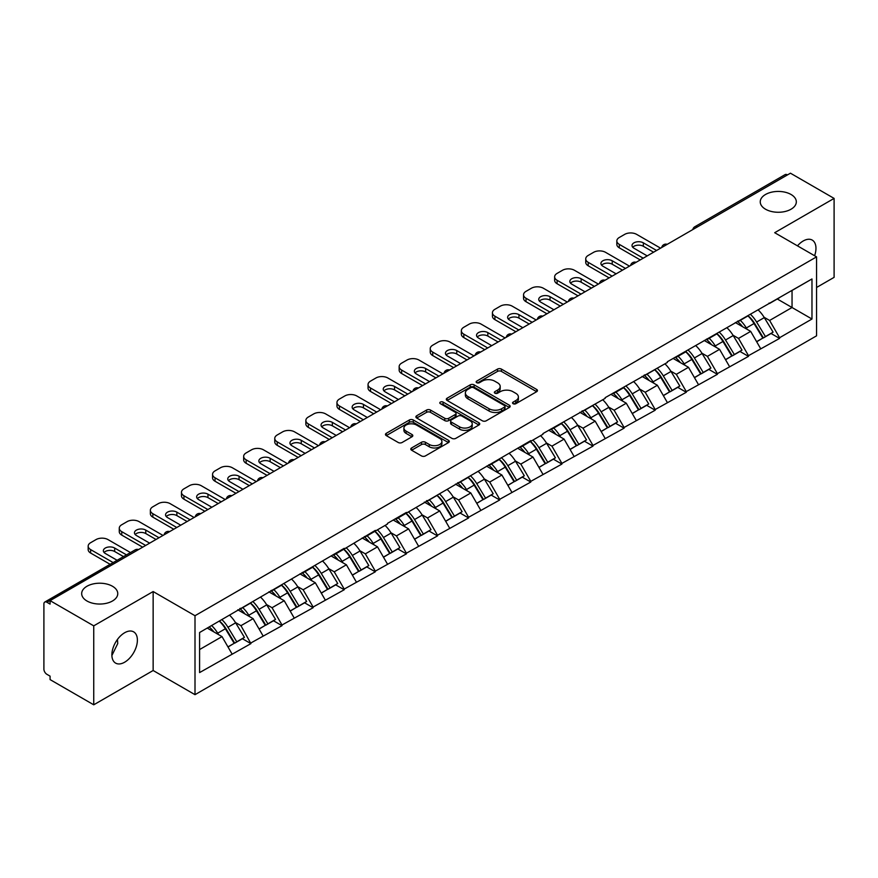 <?xml version="1.0" encoding="UTF-8"?>
<svg xmlns="http://www.w3.org/2000/svg" width="878" height="878" viewBox="0 0 878 878"><rect width="100%" height="100%" fill="white"/><g stroke="black" fill="none" stroke-linecap="round" stroke-linejoin="round"><path stroke-width="1.32" d="M112.472 586.263A18.043 10.415 0 0 0 92.816 584.002A18.043 10.415 0 0 0 81.676 593.627A18.043 10.415 0 0 0 86.955 600.991A18.043 10.415 0 0 0 106.622 603.252A18.043 10.415 0 0 0 117.762 593.627A18.043 10.415 0 0 0 112.472 586.263M791.045 194.488A18.043 10.415 0 0 0 771.378 192.227A18.043 10.415 0 0 0 760.238 201.852A18.043 10.415 0 0 0 765.528 209.216A18.043 10.415 0 0 0 785.184 211.477A18.043 10.415 0 0 0 796.324 201.852A18.043 10.415 0 0 0 791.045 194.488M513.114 403.704A1.932 1.119 0 0 0 515.847 403.704L536.645 391.698A2.766 1.602 0 0 0 537.457 390.567A2.766 1.602 0 0 0 536.645 389.437L501.426 369.1A2.766 1.602 0 0 0 497.508 369.1L476.721 381.107A1.932 1.119 0 0 0 476.15 381.897A1.932 1.119 0 0 0 476.721 382.687A1.932 1.119 0 0 0 479.454 382.687L482.143 381.14A8.857 5.114 0 0 1 494.665 381.14L497.606 382.83A8.857 5.114 0 0 1 500.197 386.441A8.857 5.114 0 0 1 497.606 390.062L494.918 391.61A1.932 1.119 0 0 0 494.347 392.4A1.932 1.119 0 0 0 494.918 393.19A1.932 1.119 0 0 0 497.65 393.19L500.35 391.643A8.857 5.114 0 0 1 512.873 391.643L515.803 393.333A8.857 5.114 0 0 1 518.393 396.955A8.857 5.114 0 0 1 515.803 400.566L513.114 402.124A1.932 1.119 0 0 0 512.543 402.914A1.932 1.119 0 0 0 513.114 403.704L513.114 402.124M117.443 639.469L117.762 643.519L111.89 655.504M124.632 632.753A18.043 10.415 -60 0 1 133.654 631.864A18.043 10.415 -60 0 1 136.419 646.318A18.043 10.415 -60 0 1 124.632 662.221A18.043 10.415 -60 0 1 115.611 663.11A18.043 10.415 -60 0 1 112.845 648.655A18.043 10.415 -60 0 1 124.632 632.753M797.476 245.851A18.043 10.415 -60 0 1 803.205 240.989A18.043 10.415 -60 0 1 812.227 240.089A18.043 10.415 -60 0 1 814.608 255.739M411.606 447.956A2.766 1.602 0 0 0 410.794 449.086A2.766 1.602 0 0 0 411.606 450.216L421.495 455.923A2.766 1.602 0 0 0 425.402 455.923L448.493 442.589A2.766 1.602 0 0 0 449.306 441.458A2.766 1.602 0 0 0 448.493 440.328L413.275 419.991A2.766 1.602 0 0 0 409.357 419.991L386.265 433.326A2.766 1.602 0 0 0 385.464 434.456A2.766 1.602 0 0 0 386.265 435.587L398.206 442.479A2.766 1.602 0 0 0 402.124 442.479L412.001 436.772A2.766 1.602 0 0 0 412.814 435.642A2.766 1.602 0 0 0 412.001 434.511L406.086 431.098A7.397 4.269 0 0 1 403.913 428.069A7.397 4.269 0 0 1 408.479 424.129A7.397 4.269 0 0 1 416.545 425.051L439.735 438.44A7.397 4.269 0 0 1 441.908 441.458A7.397 4.269 0 0 1 437.332 445.409A7.397 4.269 0 0 1 429.265 444.477L425.402 442.249A2.766 1.602 0 0 0 421.495 442.249L411.606 447.956L411.606 450.216M153.145 591.553L93.737 625.849L50.079 600.64L790.441 173.196L834.1 198.406L774.692 232.703L816.562 256.87L195.004 615.719L153.145 591.553L153.145 670.507L195.004 694.674L195.004 615.719M482.34 420.781A2.766 1.602 0 0 0 486.258 420.781L509.35 407.458A2.766 1.602 0 0 0 510.151 406.327A2.766 1.602 0 0 0 509.35 405.197L474.12 384.86A2.766 1.602 0 0 0 470.213 384.86L447.121 398.195A2.766 1.602 0 0 0 446.309 399.325A2.766 1.602 0 0 0 447.121 400.456L482.34 420.781M441.151 404.121A1.932 1.119 0 0 1 443.116 404.396L443.116 402.091L478.916 422.768A2.766 1.602 0 0 1 479.728 423.898A2.766 1.602 0 0 1 478.916 425.018L455.825 438.352A2.766 1.602 0 0 1 451.918 438.352L416.699 418.016L426.576 412.353L426.576 410.059L416.699 415.755A2.766 1.602 0 0 0 415.887 416.885A2.766 1.602 0 0 0 416.699 418.016L416.699 415.755M426.576 412.353A2.766 1.602 0 0 1 430.494 412.353L430.494 410.059A2.766 1.602 0 0 0 426.576 410.059M430.494 410.059L444.773 418.301A2.766 1.602 0 0 0 448.691 418.301L455.243 414.515A2.766 1.602 0 0 0 456.055 413.384A2.766 1.602 0 0 0 455.243 412.254L440.372 403.671A1.932 1.119 0 0 1 439.801 402.881A1.932 1.119 0 0 1 440.997 401.85A1.932 1.119 0 0 1 443.116 402.091M195.004 694.674L816.562 335.824L816.562 256.87M219.456 621.053A18.888 10.909 -120 0 1 225.931 628.615L234.733 643.146L242.405 638.712L250.921 643.629L240.956 625.674L235.425 622.491M250.921 643.629L199.591 672.581L199.591 632.522L344.209 548.333L344.209 549.024L375.312 530.378L375.312 531.069L387.472 524.056L387.472 523.365L406.404 512.423L406.404 513.114L530.795 440.613L530.795 441.305L542.955 434.281L542.955 433.589L605.151 398.371L605.151 397.679L667.346 362.46L667.346 361.769L811.974 278.963L811.974 319.021L779.576 337.723L769.611 320.459L764.09 317.265M748.122 315.828A18.888 10.909 -120 0 1 754.586 323.389L763.388 337.931L771.06 333.497L779.576 338.414L779.576 337.723M779.576 338.414L748.484 355.678L738.519 338.414L732.987 335.22M717.019 333.783A18.888 10.909 -120 0 1 723.494 341.344L732.296 355.875L739.967 351.452L748.484 356.369L748.484 355.678M748.484 356.369L717.381 373.633L707.416 356.369L701.895 353.175M685.927 351.738A18.888 10.909 -120 0 1 692.391 359.3L701.193 373.83L708.864 369.408L717.381 374.324L717.381 373.633M717.381 374.324L686.289 391.588L676.323 374.324L670.792 371.131M654.823 369.693A18.888 10.909 -120 0 1 661.299 377.255L670.101 391.786L677.772 387.363L686.289 392.268L686.289 391.588M686.289 392.268L655.186 409.532L645.22 392.268L639.7 389.086M623.731 387.648A18.888 10.909 -120 0 1 630.195 395.21L638.997 409.741L646.669 405.307L655.186 410.224L655.186 409.532M655.186 410.224L624.093 427.487L614.128 410.224L608.597 407.041M592.628 405.603A18.888 10.909 -120 0 1 599.103 413.165L607.905 427.696L615.577 423.262L624.093 428.179L624.093 427.487M624.093 428.179L592.99 445.442L583.025 428.179L577.505 424.996M561.536 423.558A18.888 10.909 -120 0 1 568 431.12L576.802 445.651L584.474 441.217L592.99 446.134L592.99 445.442M592.99 446.134L561.898 463.397L551.933 446.134L546.401 442.951M530.433 441.513A18.888 10.909 -120 0 1 536.908 449.075L545.71 463.606L553.381 459.172L561.898 464.089L561.898 463.397M561.898 464.089L530.795 481.353L520.83 464.089L515.309 460.906M499.341 459.468A18.888 10.909 -120 0 1 505.805 467.019L514.607 481.561L522.278 477.127L530.795 482.044L530.795 481.353M530.795 482.044L499.703 499.308L489.737 482.044L484.206 478.861M468.237 477.423A18.888 10.909 -120 0 1 474.713 484.974L483.515 499.516L491.186 495.082L499.703 499.999L499.703 499.308M499.703 499.999L468.6 517.263L458.634 499.999L453.114 496.805M437.145 495.368A18.888 10.909 -120 0 1 443.609 502.929L452.411 517.471L460.083 513.037L468.6 517.954L468.6 517.263M468.6 517.954L437.507 535.218L427.542 517.954L422.011 514.76M406.042 513.323A18.888 10.909 -120 0 1 412.517 520.884L421.319 535.426L428.991 530.992L437.507 535.909L437.507 535.218M437.507 535.909L406.404 553.173L396.439 535.909L390.919 532.716M374.95 531.278A18.888 10.909 -120 0 1 381.414 538.84L390.216 553.37L397.888 548.948L406.404 553.864L406.404 553.173M406.404 553.864L375.312 571.128L365.347 553.864L359.815 550.671M343.847 549.233A18.888 10.909 -120 0 1 350.322 556.795L359.124 571.326L366.795 566.903L375.312 571.819L375.312 571.128M375.312 571.819L344.209 589.083L334.244 571.819L328.723 568.626M312.755 567.188A18.888 10.909 -120 0 1 319.219 574.75L328.021 589.281L335.692 584.858L344.209 589.764L344.209 589.083M344.209 589.764L313.117 607.027L303.151 589.764L297.62 586.581M281.651 585.143A18.888 10.909 -120 0 1 288.127 592.705L296.929 607.236L304.6 602.802L313.117 607.719L313.117 607.027M313.117 607.719L282.014 624.982L272.048 607.719L266.528 604.536M250.559 603.098A18.888 10.909 -120 0 1 257.024 610.66L265.825 625.191L273.497 620.757L282.014 625.674L282.014 624.982M282.014 625.674L250.921 642.937M240.352 608.3L240.956 608.641L250.921 602.89M240.956 625.674L253.116 618.661L237.762 609.793M263.082 635.924L253.116 618.661M271.456 590.345L272.048 590.685L282.014 584.935M272.048 607.719L284.209 600.706L268.855 591.838M294.174 617.969L284.209 600.706M302.548 572.39L303.151 572.73L313.117 566.979M303.151 589.764L315.312 582.751L299.958 573.883M325.277 600.014L315.312 582.751M333.651 554.435L334.244 554.775L344.209 549.024M334.244 571.819L346.404 564.795L331.05 555.928M356.369 582.059L346.404 564.795M364.743 536.48L365.347 536.831L375.312 531.069M365.347 553.864L377.507 546.84L362.153 537.973M387.472 564.104L377.507 546.84M395.846 518.525L396.439 518.876L406.404 513.114M396.439 535.909L408.599 528.885L393.245 520.028M418.565 546.149L408.599 528.885M426.938 500.57L427.542 500.921L437.507 495.159M427.542 517.954L439.702 510.93L424.348 502.073M449.668 528.194L439.702 510.93M458.042 482.615L458.634 482.966L468.6 477.215M458.634 499.999L470.795 492.975L455.441 484.118M480.76 510.239L470.795 492.975M489.134 464.66L489.737 465.011L499.703 459.26M489.737 482.044L501.898 475.02L486.544 466.163M511.863 492.284L501.898 475.02M520.237 446.715L520.83 447.056L530.795 441.305M520.83 464.089L532.99 457.065L517.636 448.208M542.955 474.329L532.99 457.065M551.329 428.76L551.933 429.101L561.898 423.35M551.933 446.134L564.093 439.11L548.739 430.253M574.058 456.384L564.093 439.11M582.432 410.805L583.025 411.145L592.99 405.395M583.025 428.179L595.185 421.166L579.831 412.298M605.151 438.429L595.185 421.166M613.524 392.85L614.128 393.19L624.093 387.439M614.128 410.224L626.288 403.211L610.934 394.343M636.254 420.474L626.288 403.211M644.628 374.895L645.22 375.235L655.186 369.484M645.22 392.268L657.381 385.255L642.027 376.388M667.346 402.519L657.381 385.255M675.72 356.94L676.323 357.291L686.289 351.529M676.323 374.324L688.484 367.3L673.13 358.433M698.449 384.564L688.484 367.3M706.823 338.985L707.416 339.336L717.381 333.574M707.416 356.369L719.576 349.345L704.222 340.477M729.541 366.609L719.576 349.345M737.915 321.03L738.519 321.381L748.484 315.619M738.519 338.414L750.679 331.39L735.325 322.533M760.644 348.654L750.679 331.39M787.456 174.92L697.154 227.062M695.881 227.797A4.225 2.436 120 0 1 696.956 226.941A4.225 2.436 60 0 0 694.838 226.733L785.141 174.601A4.225 2.436 60 0 1 787.259 174.81M769.018 303.075L769.611 303.426L779.576 297.664M792.033 290.475L811.974 278.963M769.611 320.459L792.044 307.509L792.044 290.475M777.282 298.992L811.974 319.021M816.562 287.479L834.1 277.36L834.1 198.406M93.737 625.849L93.737 704.804L50.079 679.594L50.079 676.148L46.885 674.304A4.225 2.436 -120 0 1 43.9 669.124L43.9 603.976A4.225 2.436 -120 0 1 44.778 602.045A4.225 2.436 -120 0 1 46.885 602.253L50.079 604.097L50.079 600.64M93.737 704.804L153.145 670.507M199.591 649.555L222.013 636.605L207.263 628.088M231.979 653.869L222.013 636.605M754.147 323.73L755.135 324.3M723.055 341.685L724.043 342.255M691.952 359.64L692.94 360.21M660.86 377.595L661.847 378.166M629.756 395.55L630.744 396.121M598.664 413.505L599.652 414.065M567.561 431.449L568.549 432.02M536.469 449.404L537.457 449.975M505.366 467.359L506.354 467.93M474.274 485.314L475.261 485.885M443.171 503.27L444.158 503.84M412.078 521.225L413.066 521.795M380.975 539.18L381.963 539.75M349.883 557.135L350.871 557.706M318.78 575.09L319.768 575.661M287.688 593.045L288.675 593.616M256.585 611L257.572 611.56M225.492 628.944L226.48 629.515M513.882 403.979L515.803 402.87A8.857 5.114 0 0 0 518.393 399.249L518.393 396.955M500.197 386.441L500.197 388.745A8.857 5.114 0 0 1 497.606 392.356L495.686 393.465M536.645 389.437L536.645 391.698L501.426 371.405A2.766 1.602 0 0 0 497.508 371.405L477.489 382.962M509.306 407.48L474.12 387.165A2.766 1.602 0 0 0 470.213 387.165L447.154 400.478M504.455 407.118A1.932 1.119 0 0 0 505.026 406.327A1.932 1.119 0 0 0 504.455 405.537L473.538 387.692A1.932 1.119 0 0 0 470.795 387.692L467.963 389.327A8.857 5.114 0 0 0 465.373 392.938A8.857 5.114 0 0 0 467.963 396.56L489.09 408.753A8.857 5.114 0 0 0 501.612 408.753L504.455 407.118L504.455 409.422A1.932 1.119 0 0 0 505.026 408.632L505.026 406.327M465.373 392.938L465.373 395.243A8.857 5.114 0 0 0 467.963 398.853L467.963 396.56M504.455 409.422L501.612 411.058A8.857 5.114 0 0 1 489.09 411.058L467.963 398.853M430.494 412.353L444.773 420.606A2.766 1.602 0 0 0 448.691 420.606L455.243 416.82A2.766 1.602 0 0 0 456.055 415.689L456.055 413.384M443.116 404.396L478.883 425.04M459.6 426.862A7.397 4.269 0 0 0 467.667 427.784A7.397 4.269 0 0 0 472.232 423.833A7.397 4.269 0 0 0 470.07 420.814L461.894 416.095A2.766 1.602 0 0 0 457.987 416.095L451.424 419.882A2.766 1.602 0 0 0 450.623 421.012A2.766 1.602 0 0 0 451.424 422.142L459.6 426.862L459.6 429.155A7.397 4.269 0 0 0 467.667 430.088A7.397 4.269 0 0 0 472.232 426.137L472.232 423.833M450.623 421.012L450.623 423.317A2.766 1.602 0 0 0 451.424 424.447L451.424 422.142M459.6 429.155L451.424 424.447M441.908 441.458L441.908 443.763A7.397 4.269 0 0 1 437.332 447.714A7.397 4.269 0 0 1 429.265 446.781L425.402 444.553A2.766 1.602 0 0 0 421.495 444.553L411.65 450.238M403.913 428.069L403.913 430.374A7.397 4.269 0 0 0 406.086 433.392L406.086 431.098M411.969 436.794L406.086 433.392M448.46 442.611L413.275 422.296A2.766 1.602 0 0 0 409.357 422.296L386.309 435.609M660.574 248.178L636.649 234.371A8.462 4.884 0 0 0 624.686 234.371L619.308 237.477A8.462 4.884 0 0 0 616.828 240.934A8.462 4.884 0 0 0 619.308 244.38L619.308 247.837L640.238 259.921M619.308 247.837A8.462 4.884 180 0 1 616.828 244.38L616.828 240.934M632.731 247.256A6.629 3.83 180 0 1 643.333 246.279L653.594 252.206M619.308 244.38L643.223 258.198M647.218 255.893L633.96 248.233A6.629 3.83 180 0 1 632.017 245.533A6.629 3.83 180 0 1 636.111 241.999A6.629 3.83 180 0 1 643.333 242.833L656.579 250.482M758.241 309.989A23.113 13.346 60 0 1 764.299 317.606L756.627 322.039A23.113 13.346 -120 0 0 750.569 314.423M756.627 322.039L765.429 336.57L773.101 332.147L764.299 317.606M763.388 337.931L765.429 336.57M771.06 333.497L773.101 332.147M737.344 321.359A18.888 10.909 60 0 1 742.558 326.704M740.297 320.349A23.113 13.346 60 0 1 746.355 327.966L747.222 329.404M756.682 341.794L762.839 338.074L754.026 323.532A23.113 13.346 -120 0 0 747.968 315.915M762.839 338.074L756.606 341.663M629.471 266.133L605.557 252.326A8.462 4.884 0 0 0 593.594 252.326L588.205 255.432A8.462 4.884 0 0 0 585.736 258.878A8.462 4.884 0 0 0 588.205 262.335L588.205 265.793L609.134 277.876M588.205 265.793A8.462 4.884 180 0 1 585.736 262.335L585.736 258.878M601.639 265.211A6.629 3.83 180 0 1 612.229 264.234L622.491 270.161M588.205 262.335L612.131 276.142M616.115 273.848L602.857 266.188A6.629 3.83 180 0 1 600.925 263.488A6.629 3.83 180 0 1 605.008 259.954A6.629 3.83 180 0 1 612.229 260.788L625.487 268.438M727.138 327.944A23.113 13.346 60 0 1 733.196 335.561L725.524 339.995A23.113 13.346 -120 0 0 719.466 332.378M725.524 339.995L734.326 354.525L741.998 350.092L733.196 335.561M732.296 355.875L734.326 354.525M739.967 351.452L741.998 350.092M706.252 339.314A18.888 10.909 60 0 1 711.465 344.659M709.205 338.304A23.113 13.346 60 0 1 715.263 345.921L716.13 347.348M725.59 359.75L731.736 356.029L722.934 341.487A23.113 13.346 -120 0 0 716.876 333.87M731.736 356.029L725.513 359.618M598.379 284.088L574.453 270.281A8.462 4.884 0 0 0 562.491 270.281L557.113 273.387A8.462 4.884 0 0 0 554.633 276.833A8.462 4.884 0 0 0 557.113 280.291L557.113 283.748L578.042 295.831M557.113 283.748A8.462 4.884 180 0 1 554.633 280.291L554.633 276.833M570.535 283.166A6.629 3.83 180 0 1 581.137 282.189L591.399 288.116M557.113 280.291L581.027 294.097M585.022 291.803L571.765 284.143A6.629 3.83 180 0 1 569.822 281.443A6.629 3.83 180 0 1 573.916 277.909A6.629 3.83 180 0 1 581.137 278.732L594.384 286.393M696.045 345.899A23.113 13.346 60 0 1 702.104 353.516L694.432 357.95A23.113 13.346 -120 0 0 688.374 350.333M694.432 357.95L703.234 372.481L710.906 368.047L702.104 353.516M701.193 373.83L703.234 372.481M708.864 369.408L710.906 368.047M675.149 357.269A18.888 10.909 60 0 1 680.362 362.614M678.101 356.259A23.113 13.346 60 0 1 684.16 363.876L685.027 365.303M694.487 377.705L700.644 373.973L691.831 359.442A23.113 13.346 -120 0 0 685.773 351.826M700.644 373.973L694.41 377.573M567.276 302.043L543.361 288.236A8.462 4.884 0 0 0 531.399 288.236L526.01 291.342A8.462 4.884 0 0 0 523.54 294.788A8.462 4.884 0 0 0 526.01 298.246L526.01 301.703L546.939 313.786M526.01 301.703A8.462 4.884 180 0 1 523.54 298.246L523.54 294.788M539.443 301.121A6.629 3.83 180 0 1 550.034 300.144L560.296 306.071M526.01 298.246L549.935 312.052M553.919 309.758L540.661 302.098A6.629 3.83 180 0 1 538.73 299.398A6.629 3.83 180 0 1 542.813 295.864A6.629 3.83 180 0 1 550.034 296.687L563.292 304.348M664.942 363.854A23.113 13.346 60 0 1 671.001 371.471L663.329 375.905A23.113 13.346 -120 0 0 657.271 368.277M663.329 375.905L672.131 390.436L679.802 386.002L671.001 371.471M670.101 391.786L672.131 390.436M677.772 387.363L679.802 386.002M644.057 375.224A18.888 10.909 60 0 1 649.27 380.569M647.009 374.215A23.113 13.346 60 0 1 653.067 381.831L653.934 383.258M663.395 395.66L669.541 391.928L660.739 377.397A23.113 13.346 -120 0 0 654.681 369.781M669.541 391.928L663.318 395.528M536.184 319.998L512.258 306.181A8.462 4.884 0 0 0 500.295 306.181L494.918 309.297A8.462 4.884 0 0 0 492.437 312.744A8.462 4.884 0 0 0 494.918 316.201L494.918 319.647L515.847 331.73M494.918 319.647A8.462 4.884 180 0 1 492.437 316.201L492.437 312.744M508.34 319.076A6.629 3.83 180 0 1 518.942 318.099L529.204 324.026M494.918 316.201L518.832 330.007M522.827 327.703L509.569 320.053A6.629 3.83 180 0 1 507.627 317.353A6.629 3.83 180 0 1 511.72 313.819A6.629 3.83 180 0 1 518.942 314.642L532.189 322.303M633.85 381.809A23.113 13.346 60 0 1 639.908 389.426L632.237 393.86A23.113 13.346 -120 0 0 626.179 386.232M632.237 393.86L641.039 408.391L648.71 403.957L639.908 389.426M638.997 409.741L641.039 408.391M646.669 405.307L648.71 403.957M612.954 393.179A18.888 10.909 60 0 1 618.167 398.524M615.906 392.159A23.113 13.346 60 0 1 621.964 399.786L622.831 401.213M632.292 413.615L638.449 409.883L629.636 395.352A23.113 13.346 -120 0 0 623.578 387.736M638.449 409.883L632.215 413.483M505.08 337.953L481.166 324.136A8.462 4.884 0 0 0 469.203 324.136L463.814 327.253A8.462 4.884 0 0 0 461.345 330.699A8.462 4.884 0 0 0 463.814 334.156L463.814 337.602L484.744 349.685M463.814 337.602A8.462 4.884 180 0 1 461.345 334.156L461.345 330.699M477.248 337.031A6.629 3.83 180 0 1 487.839 336.054L498.1 341.981M463.814 334.156L487.74 347.962M491.724 345.658L478.466 338.008A6.629 3.83 180 0 1 476.534 335.308A6.629 3.83 180 0 1 480.617 331.774A6.629 3.83 180 0 1 487.839 332.597L501.097 340.247M602.747 399.764A23.113 13.346 60 0 1 608.805 407.381L601.134 411.804A23.113 13.346 -120 0 0 595.075 404.187M601.134 411.804L609.936 426.346L617.607 421.912L608.805 407.381M607.905 427.696L609.936 426.346M615.577 423.262L617.607 421.912M581.862 411.134A18.888 10.909 60 0 1 587.075 416.479M584.814 410.114A23.113 13.346 60 0 1 590.872 417.741L591.739 419.168M601.2 431.57L607.346 427.838L598.544 413.308A23.113 13.346 -120 0 0 592.485 405.691M607.346 427.838L601.123 431.438M473.988 355.908L450.063 342.091A8.462 4.884 0 0 0 438.1 342.091L432.722 345.197A8.462 4.884 0 0 0 430.242 348.654A8.462 4.884 0 0 0 432.722 352.111L432.722 355.557L453.652 367.641M432.722 355.557A8.462 4.884 180 0 1 430.242 352.111L430.242 348.654M446.145 354.986A6.629 3.83 180 0 1 456.747 354.01L467.008 359.936M432.722 352.111L456.637 365.917M460.632 363.613L447.374 355.963A6.629 3.83 180 0 1 445.431 353.252A6.629 3.83 180 0 1 449.525 349.729A6.629 3.83 180 0 1 456.747 350.552L469.993 358.202M571.655 417.709A23.113 13.346 60 0 1 577.713 425.336L570.041 429.759A23.113 13.346 -120 0 0 563.983 422.142M570.041 429.759L578.843 444.301L586.515 439.867L577.713 425.336M576.802 445.651L578.843 444.301M584.474 441.217L586.515 439.867M550.758 429.09A18.888 10.909 60 0 1 555.972 434.434M553.711 428.069A23.113 13.346 60 0 1 559.769 435.686L560.636 437.123M570.096 449.525L576.253 445.794L567.44 431.263A23.113 13.346 -120 0 0 561.382 423.646M576.253 445.794L570.02 449.393M442.885 373.863L418.971 360.046A8.462 4.884 0 0 0 407.008 360.046L401.619 363.152A8.462 4.884 0 0 0 399.15 366.609A8.462 4.884 0 0 0 401.619 370.066L401.619 373.512L422.548 385.596M401.619 373.512A8.462 4.884 180 0 1 399.15 370.066L399.15 366.609M415.053 372.941A6.629 3.83 180 0 1 425.643 371.965L435.905 377.891M401.619 370.066L425.545 383.873M429.529 381.568L416.271 373.918A6.629 3.83 180 0 1 414.339 371.207A6.629 3.83 180 0 1 418.422 367.673A6.629 3.83 180 0 1 425.643 368.508L438.901 376.157M540.552 435.664A23.113 13.346 60 0 1 546.61 443.291L538.938 447.714A23.113 13.346 -120 0 0 532.88 440.097M538.938 447.714L547.74 462.256L555.412 457.822L546.61 443.291M545.71 463.606L547.74 462.256M553.381 459.172L555.412 457.822M519.666 447.034A18.888 10.909 60 0 1 524.879 452.379M522.619 446.024A23.113 13.346 60 0 1 528.677 453.641L529.544 455.078M539.004 467.48L545.15 463.749L536.348 449.218A23.113 13.346 -120 0 0 530.29 441.59M545.15 463.749L538.927 467.348M411.793 391.807L387.867 378.001A8.462 4.884 0 0 0 375.905 378.001L370.527 381.107A8.462 4.884 0 0 0 368.047 384.564A8.462 4.884 0 0 0 370.527 388.01L370.527 391.467L391.456 403.551M370.527 391.467A8.462 4.884 180 0 1 368.047 388.01L368.047 384.564M383.949 390.897A6.629 3.83 180 0 1 394.551 389.909L404.813 395.846M370.527 388.01L394.441 401.828M398.436 399.523L385.179 391.873A6.629 3.83 180 0 1 383.236 389.163A6.629 3.83 180 0 1 387.33 385.629A6.629 3.83 180 0 1 394.551 386.463L407.798 394.112M509.459 453.619A23.113 13.346 60 0 1 515.518 461.235L507.846 465.669A23.113 13.346 -120 0 0 501.788 458.053M507.846 465.669L516.648 480.211L524.32 475.777L515.518 461.235M514.607 481.561L516.648 480.211M522.278 477.127L524.32 475.777M488.563 464.989A18.888 10.909 60 0 1 493.776 470.334M491.515 463.979A23.113 13.346 60 0 1 497.574 471.596L498.441 473.033M507.901 485.435L514.058 481.704L505.245 467.173A23.113 13.346 -120 0 0 499.187 459.545M514.058 481.704L507.824 485.293M380.69 409.763L356.775 395.956A8.462 4.884 0 0 0 344.813 395.956L339.424 399.062A8.462 4.884 0 0 0 336.954 402.519A8.462 4.884 0 0 0 339.424 405.965L339.424 409.422L360.353 421.506M339.424 409.422A8.462 4.884 180 0 1 336.954 405.965L336.954 402.519M352.857 408.852A6.629 3.83 180 0 1 363.448 407.864L373.71 413.79M339.424 405.965L363.349 419.783M367.333 417.478L354.075 409.828A6.629 3.83 180 0 1 352.144 407.118A6.629 3.83 180 0 1 356.227 403.584A6.629 3.83 180 0 1 363.448 404.418L376.706 412.067M478.356 471.574A23.113 13.346 60 0 1 484.415 479.19L476.743 483.624A23.113 13.346 -120 0 0 470.685 476.008M476.743 483.624L485.545 498.155L493.216 493.732L484.415 479.19M483.515 499.516L485.545 498.155M491.186 495.082L493.216 493.732M457.471 482.944A18.888 10.909 60 0 1 462.684 488.289M460.423 481.934A23.113 13.346 60 0 1 466.481 489.551L467.348 490.989M476.809 503.39L482.955 499.659L474.153 485.117A23.113 13.346 -120 0 0 468.095 477.5M482.955 499.659L476.732 503.248M349.598 427.718L325.672 413.911A8.462 4.884 0 0 0 313.709 413.911L308.332 417.017A8.462 4.884 0 0 0 305.851 420.474A8.462 4.884 0 0 0 308.332 423.92L308.332 427.377L329.261 439.461M308.332 427.377A8.462 4.884 180 0 1 305.851 423.92L305.851 420.474M321.754 426.796A6.629 3.83 180 0 1 332.356 425.819L342.618 431.746M308.332 423.92L332.246 437.738M336.241 435.433L322.983 427.784A6.629 3.83 180 0 1 321.041 425.073A6.629 3.83 180 0 1 325.134 421.539A6.629 3.83 180 0 1 332.356 422.373L345.603 430.022M447.264 489.529A23.113 13.346 60 0 1 453.322 497.146L445.651 501.579A23.113 13.346 -120 0 0 439.593 493.963M445.651 501.579L454.453 516.11L462.124 511.687L453.322 497.146M452.411 517.471L454.453 516.11M460.083 513.037L462.124 511.687M426.368 500.899A18.888 10.909 60 0 1 431.581 506.244M429.32 499.889A23.113 13.346 60 0 1 435.378 507.506L436.245 508.944M445.706 521.334L451.863 517.614L443.05 503.072A23.113 13.346 -120 0 0 436.992 495.455M451.863 517.614L445.629 521.203M318.494 445.673L294.58 431.866A8.462 4.884 0 0 0 282.617 431.866L277.228 434.972A8.462 4.884 0 0 0 274.759 438.429A8.462 4.884 0 0 0 277.228 441.875L277.228 445.333L298.158 457.416M277.228 445.333A8.462 4.884 180 0 1 274.759 441.875L274.759 438.429M290.662 444.751A6.629 3.83 180 0 1 301.253 443.774L311.514 449.701M277.228 441.875L301.154 455.693M305.138 453.388L291.88 445.728A6.629 3.83 180 0 1 289.949 443.028A6.629 3.83 180 0 1 294.031 439.494A6.629 3.83 180 0 1 301.253 440.328L314.511 447.978M416.161 507.484A23.113 13.346 60 0 1 422.219 515.101L414.548 519.535A23.113 13.346 -120 0 0 408.489 511.918M414.548 519.535L423.35 534.065L431.021 529.643L422.219 515.101M421.319 535.426L423.35 534.065M428.991 530.992L431.021 529.643M395.276 518.854A18.888 10.909 60 0 1 400.489 524.199M398.228 517.844A23.113 13.346 60 0 1 404.286 525.461L405.153 526.899M414.614 539.29L420.76 535.569L411.958 521.027A23.113 13.346 -120 0 0 405.899 513.41M420.76 535.569L414.537 539.158M287.402 463.628L263.477 449.821A8.462 4.884 0 0 0 251.514 449.821L246.136 452.927A8.462 4.884 0 0 0 243.656 456.373A8.462 4.884 0 0 0 246.136 459.831L246.136 463.288L267.066 475.371M246.136 463.288A8.462 4.884 180 0 1 243.656 459.831L243.656 456.373M259.559 462.706A6.629 3.83 180 0 1 270.161 461.729L280.422 467.656M246.136 459.831L270.051 473.637M274.046 471.343L260.788 463.683A6.629 3.83 180 0 1 258.845 460.983A6.629 3.83 180 0 1 262.939 457.449A6.629 3.83 180 0 1 270.161 458.283L283.407 465.933M385.069 525.439A23.113 13.346 60 0 1 391.127 533.056L383.456 537.49A23.113 13.346 -120 0 0 377.397 529.873M383.456 537.49L392.257 552.021L399.929 547.587L391.127 533.056M390.216 553.37L392.257 552.021M397.888 548.948L399.929 547.587M364.172 536.809A18.888 10.909 60 0 1 369.386 542.154M367.125 535.799A23.113 13.346 60 0 1 373.183 543.416L374.05 544.843M383.51 557.245L389.667 553.513L380.854 538.982A23.113 13.346 -120 0 0 374.796 531.366M389.667 553.513L383.434 557.113M256.299 481.583L232.385 467.776A8.462 4.884 0 0 0 220.422 467.776L215.033 470.882A8.462 4.884 0 0 0 212.564 474.329A8.462 4.884 0 0 0 215.033 477.786L215.033 481.243L235.962 493.326M215.033 481.243A8.462 4.884 180 0 1 212.564 477.786L212.564 474.329M228.467 480.661A6.629 3.83 180 0 1 239.057 479.684L249.319 485.611M215.033 477.786L238.959 491.592M242.943 489.298L229.685 481.638A6.629 3.83 180 0 1 227.753 478.938A6.629 3.83 180 0 1 231.836 475.404A6.629 3.83 180 0 1 239.057 476.227L252.315 483.888M353.966 543.394A23.113 13.346 60 0 1 360.024 551.011L352.352 555.445A23.113 13.346 -120 0 0 346.294 547.828M352.352 555.445L361.154 569.976L368.826 565.542L360.024 551.011M359.124 571.326L361.154 569.976M366.795 566.903L368.826 565.542M333.08 554.764A18.888 10.909 60 0 1 338.293 560.109M336.033 553.755A23.113 13.346 60 0 1 342.091 561.371L342.958 562.798M352.418 575.2L358.564 571.468L349.762 556.937A23.113 13.346 -120 0 0 343.704 549.321M358.564 571.468L352.341 575.068M225.207 499.538L201.281 485.732A8.462 4.884 0 0 0 189.319 485.732L183.941 488.837A8.462 4.884 0 0 0 181.461 492.284A8.462 4.884 0 0 0 183.941 495.741L183.941 499.187L204.87 511.281M183.941 499.187A8.462 4.884 180 0 1 181.461 495.741L181.461 492.284M197.363 498.616A6.629 3.83 180 0 1 207.965 497.639L218.227 503.566M183.941 495.741L207.856 509.547M211.85 507.254L198.593 499.593A6.629 3.83 180 0 1 196.65 496.893A6.629 3.83 180 0 1 200.744 493.359A6.629 3.83 180 0 1 207.965 494.182L221.212 501.843M322.874 561.349A23.113 13.346 60 0 1 328.932 568.966L321.26 573.4A23.113 13.346 -120 0 0 315.202 565.772M321.26 573.4L330.062 587.931L337.734 583.497L328.932 568.966M328.021 589.281L330.062 587.931M335.692 584.858L337.734 583.497M301.977 572.719A18.888 10.909 60 0 1 307.19 578.064M304.929 571.71A23.113 13.346 60 0 1 310.988 579.326L311.855 580.753M321.315 593.155L327.472 589.423L318.659 574.892A23.113 13.346 -120 0 0 312.601 567.276M327.472 589.423L321.238 593.023M194.104 517.493L170.189 503.676A8.462 4.884 0 0 0 158.227 503.676L152.838 506.793A8.462 4.884 0 0 0 150.368 510.239A8.462 4.884 0 0 0 152.838 513.696L152.838 517.142L173.767 529.225M152.838 517.142A8.462 4.884 180 0 1 150.368 513.696L150.368 510.239M166.271 516.571A6.629 3.83 180 0 1 176.862 515.595L187.124 521.521M152.838 513.696L176.763 527.502M180.747 525.198L167.489 517.548A6.629 3.83 180 0 1 165.558 514.848A6.629 3.83 180 0 1 169.641 511.314A6.629 3.83 180 0 1 176.862 512.137L190.12 519.798M291.77 579.304A23.113 13.346 60 0 1 297.829 586.921L290.157 591.355A23.113 13.346 -120 0 0 284.099 583.727M290.157 591.355L298.959 605.886L306.631 601.452L297.829 586.921M296.929 607.236L298.959 605.886M304.6 602.802L306.631 601.452M270.885 590.674A18.888 10.909 60 0 1 276.098 596.019M273.837 589.654A23.113 13.346 60 0 1 279.895 597.281L280.762 598.708M290.223 611.11L296.369 607.378L287.567 592.848A23.113 13.346 -120 0 0 281.509 585.231M296.369 607.378L290.146 610.978M163.012 535.448L139.086 521.631A8.462 4.884 0 0 0 127.123 521.631L121.746 524.748A8.462 4.884 0 0 0 119.265 528.194A8.462 4.884 0 0 0 121.746 531.651L121.746 535.097L142.675 547.181M121.746 535.097A8.462 4.884 180 0 1 119.265 531.651L119.265 528.194M135.168 534.526A6.629 3.83 180 0 1 145.77 533.55L156.032 539.476M121.746 531.651L145.66 545.457M149.655 543.153L136.397 535.503A6.629 3.83 180 0 1 134.455 532.803A6.629 3.83 180 0 1 138.548 529.269A6.629 3.83 180 0 1 145.77 530.092L159.017 537.742M260.678 597.26A23.113 13.346 60 0 1 266.736 604.876L259.065 609.299A23.113 13.346 -120 0 0 253.007 601.682M259.065 609.299L267.867 623.841L275.538 619.407L266.736 604.876M265.825 625.191L267.867 623.841M273.497 620.757L275.538 619.407M239.782 608.63A18.888 10.909 60 0 1 244.995 613.974M242.734 607.609A23.113 13.346 60 0 1 248.792 615.237L249.659 616.663M259.12 629.065L265.277 625.334L256.464 610.803A23.113 13.346 -120 0 0 250.406 603.186M265.277 625.334L259.043 628.933M130.471 552.569L107.994 539.586A8.462 4.884 0 0 0 96.031 539.586L90.643 542.692A8.462 4.884 0 0 0 88.173 546.149A8.462 4.884 0 0 0 90.643 549.606L90.643 553.052L110.134 564.313M90.643 553.052A8.462 4.884 180 0 1 88.173 549.606L88.173 546.149M104.076 552.481A6.629 3.83 180 0 1 114.667 551.505L123.491 556.597M90.643 549.606L113.13 562.578M117.114 560.285L105.294 553.458A6.629 3.83 180 0 1 103.363 550.747A6.629 3.83 180 0 1 107.445 547.213A6.629 3.83 180 0 1 114.667 548.048L126.487 554.874M229.575 615.204A23.113 13.346 60 0 1 235.633 622.831L227.962 627.254A23.113 13.346 -120 0 0 221.904 619.638M227.962 627.254L236.764 641.796L244.435 637.362L235.633 622.831M234.733 643.146L236.764 641.796M242.405 638.712L244.435 637.362M209.194 626.98A18.888 10.909 60 0 1 213.903 631.919M211.642 625.564A23.113 13.346 60 0 1 217.7 633.181L218.567 634.618M228.028 647.02L234.174 643.289L225.372 628.758A23.113 13.346 -120 0 0 219.313 621.141M234.174 643.289L227.951 646.888M137.396 550.232L46.885 602.253M138.263 549.727A4.225 2.436 -60 0 0 137.198 550.122A4.225 2.436 -120 0 0 135.08 549.913L44.778 602.045M664.778 245.752A4.225 2.436 120 0 1 665.853 244.896A4.225 2.436 -60 0 1 666.929 244.512M633.686 263.707A4.225 2.436 120 0 1 634.761 262.851A4.225 2.436 -60 0 1 635.826 262.467M602.582 281.662A4.225 2.436 120 0 1 603.658 280.806A4.225 2.436 -60 0 1 604.733 280.422M571.49 299.607A4.225 2.436 120 0 1 572.566 298.761A4.225 2.436 -60 0 1 573.63 298.377M540.387 317.562A4.225 2.436 120 0 1 541.463 316.717A4.225 2.436 -60 0 1 542.538 316.321M509.295 335.517A4.225 2.436 120 0 1 510.37 334.672A4.225 2.436 -60 0 1 511.435 334.277M478.192 353.472A4.225 2.436 120 0 1 479.267 352.627A4.225 2.436 -60 0 1 480.343 352.232M447.1 371.427A4.225 2.436 120 0 1 448.175 370.582A4.225 2.436 -60 0 1 449.24 370.187M415.996 389.382A4.225 2.436 120 0 1 417.072 388.537A4.225 2.436 -60 0 1 418.147 388.142M384.904 407.337A4.225 2.436 120 0 1 385.98 406.481A4.225 2.436 -60 0 1 387.044 406.097M353.801 425.292A4.225 2.436 120 0 1 354.877 424.436A4.225 2.436 -60 0 1 355.952 424.052M322.709 443.247A4.225 2.436 120 0 1 323.784 442.391A4.225 2.436 -60 0 1 324.849 442.007M291.606 461.202A4.225 2.436 120 0 1 292.681 460.346A4.225 2.436 -60 0 1 293.757 459.962M260.514 479.158A4.225 2.436 120 0 1 261.589 478.301A4.225 2.436 -60 0 1 262.654 477.917M229.41 497.102A4.225 2.436 120 0 1 230.486 496.257A4.225 2.436 -60 0 1 231.562 495.872M198.318 515.057A4.225 2.436 120 0 1 199.394 514.212A4.225 2.436 -60 0 1 200.458 513.817M167.215 533.012A4.225 2.436 120 0 1 168.291 532.167A4.225 2.436 -60 0 1 169.366 531.772M515.803 402.87L515.803 400.566M494.918 393.19L494.918 391.61M497.606 392.356L497.606 390.062M476.721 382.687L476.721 381.107M497.508 371.405L497.508 369.1M501.426 371.405L501.426 369.1M447.121 400.456L447.121 398.195M470.213 387.165L470.213 384.86M474.12 387.165L474.12 384.86M509.35 407.458L509.35 405.197M489.09 411.058L489.09 408.753M501.612 411.058L501.612 408.753M444.773 420.606L444.773 418.301M448.691 420.606L448.691 418.301M455.243 416.82L455.243 414.515M478.916 425.018L478.916 422.768M421.495 444.553L421.495 442.249M425.402 444.553L425.402 442.249M429.265 446.781L429.265 444.477M412.001 436.772L412.001 434.511M386.265 435.587L386.265 433.326M409.357 422.296L409.357 419.991M413.275 422.296L413.275 419.991M448.493 442.589L448.493 440.328M754.026 323.532L746.355 327.966M643.333 246.279L643.333 242.833M722.934 341.487L715.263 345.921M612.229 264.234L612.229 260.788M691.831 359.442L684.16 363.876M581.137 282.189L581.137 278.732M660.739 377.397L653.067 381.831M550.034 300.144L550.034 296.687M629.636 395.352L621.964 399.786M518.942 318.099L518.942 314.642M598.544 413.308L590.872 417.741M487.839 336.054L487.839 332.597M567.44 431.263L559.769 435.686M456.747 354.01L456.747 350.552M536.348 449.218L528.677 453.641M425.643 371.965L425.643 368.508M505.245 467.173L497.574 471.596M394.551 389.909L394.551 386.463M474.153 485.117L466.481 489.551M363.448 407.864L363.448 404.418M443.05 503.072L435.378 507.506M332.356 425.819L332.356 422.373M411.958 521.027L404.286 525.461M301.253 443.774L301.253 440.328M380.854 538.982L373.183 543.416M270.161 461.729L270.161 458.283M349.762 556.937L342.091 561.371M239.057 479.684L239.057 476.227M318.659 574.892L310.988 579.326M207.965 497.639L207.965 494.182M287.567 592.848L279.895 597.281M176.862 515.595L176.862 512.137M256.464 610.803L248.792 615.237M145.77 533.55L145.77 530.092M225.372 628.758L217.7 633.181M114.667 551.505L114.667 548.048M694.838 226.733A4.225 4.225 0 0 0 692.808 229.575M667.214 244.347A4.225 4.225 0 0 0 661.705 247.519M636.111 262.303A4.225 4.225 0 0 0 630.613 265.474M605.019 280.258A4.225 4.225 0 0 0 599.509 283.429M573.916 298.213A4.225 4.225 0 0 0 568.417 301.384M542.823 316.168A4.225 4.225 0 0 0 537.314 319.34M511.72 334.123A4.225 4.225 0 0 0 506.222 337.295M480.628 352.067A4.225 4.225 0 0 0 475.119 355.25M449.525 370.022A4.225 4.225 0 0 0 444.027 373.205M418.433 387.977A4.225 4.225 0 0 0 412.923 391.16M387.33 405.932A4.225 4.225 0 0 0 381.831 409.115M356.238 423.887A4.225 4.225 0 0 0 350.728 427.07M325.134 441.843A4.225 4.225 0 0 0 319.636 445.014M294.042 459.798A4.225 4.225 0 0 0 288.533 462.969M262.939 477.753A4.225 4.225 0 0 0 257.441 480.924M231.847 495.708A4.225 4.225 0 0 0 226.337 498.88M200.744 513.663A4.225 4.225 0 0 0 195.245 516.835M169.652 531.607A4.225 4.225 0 0 0 164.142 534.79M138.548 549.562A4.225 4.225 0 0 0 135.08 549.913"/></g></svg>

